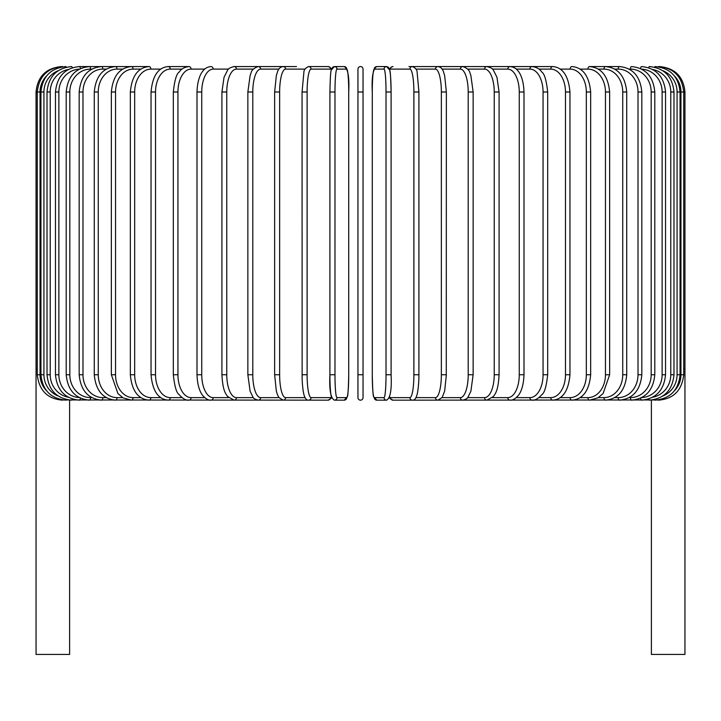 <?xml version="1.0" encoding="UTF-8"?>
<svg xmlns="http://www.w3.org/2000/svg" width="721" height="721" viewBox="0 0 721 721"><rect width="100%" height="100%" fill="white"/><g stroke="black" fill="none" stroke-linecap="round" stroke-linejoin="round"><path stroke-width="1.08" d="M357.958 397.622L357.958 374.74L357.958 397.622A2.542 2.542 0 0 0 360.5 400.164A2.542 2.542 0 0 0 363.042 397.622A2.542 2.542 0 0 1 360.5 400.164A2.542 2.542 0 0 1 357.958 397.622L357.958 69.108A2.542 2.542 0 0 1 360.5 66.566A2.542 2.542 0 0 1 363.042 69.108L363.042 397.622A2.542 2.542 0 0 1 360.5 400.164A2.542 2.542 0 0 1 357.958 397.622A2.542 2.542 0 0 0 360.5 400.164A2.542 2.542 0 0 0 363.042 397.622L363.042 374.74L357.958 374.74L357.958 397.622M46.486 76.047A22.883 22.802 90 0 0 40.043 91.991L36.05 91.991L36.05 368.638L37.276 368.638M36.05 368.638L36.05 654.434L69.613 654.434L69.613 400.164M363.042 69.108A2.542 2.542 0 0 0 360.5 66.566A2.542 2.542 0 0 0 357.958 69.108M651.387 400.164L651.387 654.434L684.95 654.434L684.95 368.638L683.724 368.638M61.474 66.584L61.474 66.566C46.027 68.071 37.555 76.543 36.05 91.991M62.709 66.783L62.619 66.566C47.451 67.846 39.006 76.318 37.276 91.991L37.276 374.74L40.043 374.74A22.883 22.802 90 0 0 46.486 390.683M40.043 91.991L40.043 374.74M62.709 399.948L328.001 400.164A2.542 2.505 90 0 0 330.506 397.622A22.883 3.975 90 0 0 331.354 397.1M40.944 91.991L43.927 91.991L43.927 374.74L40.944 374.74L40.944 91.991C42.449 76.525 50.803 68.053 66.017 66.566L66.305 67.17M58.176 70.703A22.883 22.54 90 0 0 43.927 91.991M43.927 374.74A22.883 22.54 90 0 0 58.176 396.018M66.305 399.56L66.017 400.164C50.803 398.677 42.449 390.205 40.944 374.74M47.018 91.991L50.218 91.991L50.218 374.74L47.018 374.74L47.018 91.991C48.523 76.498 56.743 68.017 71.667 66.566A2.542 0.658 -90 0 1 72.226 67.756M68.315 69.486A22.883 22.108 90 0 0 50.218 91.991M50.218 374.74A22.883 22.108 90 0 0 68.315 397.244M72.226 398.974A2.542 0.658 90 0 1 71.667 400.164C56.743 398.704 48.523 390.232 47.018 374.74M55.463 91.991L58.879 91.991L58.879 374.74L55.463 374.74L55.463 91.991C56.977 76.453 64.989 67.981 79.508 66.566A2.542 0.865 -90 0 1 80.364 68.594M79.283 69.135A22.883 21.504 90 0 0 58.879 91.991M58.879 374.74A22.883 21.504 90 0 0 79.283 397.595M80.364 398.127A2.542 0.865 90 0 1 79.508 400.164C64.989 398.749 56.977 390.277 55.463 374.74M66.206 91.991L69.829 91.991L69.829 374.74L66.206 374.74L66.206 91.991C67.72 76.399 75.48 67.927 89.494 66.566A2.542 1.072 -90 0 1 90.567 69.108A22.883 20.738 90 0 0 69.829 91.991M91.783 69.108L90.567 69.108M69.829 374.74A22.883 20.738 90 0 0 90.567 397.622L91.783 397.622M90.567 397.622A2.542 1.072 90 0 1 89.494 400.164C75.48 398.803 67.72 390.331 66.206 374.74M79.175 91.991L82.987 91.991L82.987 374.74L79.175 374.74L79.175 91.991C80.689 76.327 88.142 67.855 101.535 66.566L79.508 66.566M106.257 69.108L102.806 69.108A22.883 19.818 90 0 0 82.987 91.991M102.806 69.108A2.542 1.271 -90 0 0 101.535 66.566L115.558 66.566A2.542 1.46 -90 0 1 117.009 69.108A22.883 18.746 90 0 0 98.263 91.991L98.263 374.74L94.271 374.74L94.271 91.991L98.263 91.991M82.987 374.74A22.883 19.818 90 0 0 102.806 397.622L106.257 397.622M102.806 397.622A2.542 1.271 90 0 1 101.535 400.164C88.142 398.875 80.689 390.403 79.175 374.74M122.66 69.108L117.009 69.108M98.263 374.74A22.883 18.746 90 0 0 117.009 397.622L122.66 397.622M117.009 397.622A2.542 1.46 90 0 1 115.558 400.164C102.869 398.965 95.776 390.485 94.271 374.74M111.358 91.991L115.54 91.991L115.54 374.74L111.358 374.74L111.358 91.991C112.864 76.129 119.56 67.657 131.438 66.566L115.558 66.566C102.869 67.765 95.776 76.237 94.271 91.991M140.856 69.108L133.07 69.108A22.883 17.529 90 0 0 115.54 91.991M133.07 69.108A2.542 1.631 -90 0 0 131.438 66.566L149.058 66.566A2.542 1.793 -90 0 1 150.86 69.108A22.883 16.177 90 0 0 134.674 91.991L134.674 374.74L130.339 374.74L130.339 91.991L134.674 91.991M115.54 374.74A22.883 17.529 90 0 0 133.07 397.622L140.856 397.622M133.07 397.622A2.542 1.631 90 0 1 131.438 400.164L123.075 397.866L117.911 393.558L111.358 374.74M160.702 69.108L150.86 69.108M134.674 374.74A22.883 16.177 90 0 0 150.86 397.622L160.702 397.622M150.86 397.622A2.542 1.793 90 0 1 149.058 400.164C138.071 399.209 131.826 390.728 130.339 374.74M151.04 91.991L155.529 91.991L155.529 374.74L151.04 374.74L151.04 91.991C152.51 75.831 158.26 67.359 168.29 66.566A2.542 1.947 -90 0 1 170.237 69.108A22.883 14.708 90 0 0 155.529 91.991M182.053 69.108L170.237 69.108M155.529 374.74A22.883 14.708 90 0 0 170.237 397.622L182.053 397.622M170.237 397.622A2.542 1.947 90 0 1 168.29 400.164C158.26 399.371 152.51 390.899 151.04 374.74M173.319 91.991L177.943 91.991L177.943 374.74L173.319 374.74L173.319 91.991C174.572 80.41 176.51 73.776 179.141 72.082C181.16 68.955 184.45 67.116 188.983 66.566L168.29 66.566M204.737 69.108L191.074 69.108A22.883 13.122 90 0 0 177.943 91.991M191.074 69.108A2.542 2.082 -90 0 0 188.983 66.566M177.943 374.74A22.883 13.122 90 0 0 191.074 397.622L204.737 397.622M191.074 397.622A2.542 2.082 90 0 1 188.983 400.164C186.036 400.543 182.728 398.677 179.069 394.558C176.51 392.963 174.59 386.357 173.319 374.74M197.004 91.991L201.745 91.991L201.745 374.74L197.004 374.74L197.004 91.991C197.446 78.156 201.709 72.226 202.998 70.928C204.791 68.387 207.459 66.936 210.992 66.566A2.542 2.199 -90 0 1 213.191 69.108A22.883 11.446 90 0 0 201.745 91.991M228.575 69.108L213.191 69.108M201.745 374.74A22.883 11.446 90 0 0 213.191 397.622L228.575 397.622M213.191 397.622A2.542 2.199 90 0 1 210.992 400.164C208.54 400.425 205.855 398.947 202.925 395.721C201.718 394.477 197.455 388.619 197.004 374.74M221.915 91.991L226.764 91.991L226.764 374.74L221.915 374.74L221.915 91.991L224.051 77.228L227.575 70.234C227.899 68.819 230.08 67.603 234.127 66.566A2.542 2.307 -90 0 1 236.434 69.108A22.883 9.67 90 0 0 226.764 91.991M253.377 69.108L236.434 69.108M226.764 374.74A22.883 9.67 90 0 0 236.434 397.622L253.377 397.622M236.434 397.622A2.542 2.307 90 0 1 234.127 400.164L227.575 396.496C225.871 393.774 222.825 391.413 221.915 374.74M248.015 91.991L252.792 91.991L252.792 374.74L247.862 374.74L247.862 91.991L250.133 75.462L250.971 73.181C251.512 70.225 253.927 68.017 258.226 66.566L234.127 66.566M278.946 69.108L260.614 69.108A22.883 7.823 90 0 0 252.792 91.991M260.614 69.108A2.542 2.388 -90 0 0 258.226 66.566L283.11 66.566A2.542 2.46 -90 0 1 285.561 69.108A22.883 5.921 90 0 0 279.64 91.991L279.64 374.74L274.728 374.74M252.792 374.74A22.883 7.823 90 0 0 260.614 397.622L278.946 397.622M260.614 397.622A2.542 2.388 90 0 1 258.226 400.164C255.081 399.344 253.314 398.307 252.927 397.055L250.106 391.188L247.862 374.74M274.728 91.991L279.64 91.991M305.064 69.108L285.561 69.108M279.64 374.74A22.883 5.921 90 0 0 285.561 397.622L305.064 397.622M285.561 397.622A2.542 2.46 90 0 1 283.11 400.164L278.829 397.451L277.414 394.612L276.332 391.043L274.638 374.74L274.638 91.991L276.341 75.642L277.423 72.091C278.405 68.81 280.298 66.972 283.11 66.566L296.493 66.566M302.099 91.991L307.11 91.991L307.11 374.74L302.099 374.74M331.354 69.631A22.883 3.975 90 0 0 330.506 69.108L311.075 69.108A22.883 3.975 90 0 0 307.11 91.991M311.075 69.108A2.542 2.505 -90 0 0 308.579 66.566C305.434 67.936 303.865 69.91 303.865 72.479L302.063 91.991L302.135 379.192C302.748 391.945 304.154 395.342 304.253 395.613C305.307 398.866 306.749 400.38 308.579 400.164A2.542 2.505 90 0 0 311.075 397.622L330.506 397.622M307.11 374.74A22.883 3.975 90 0 0 311.075 397.622M330.506 69.108A2.542 2.505 -90 0 0 328.001 66.566L312.067 66.566M331.903 397.622A22.883 1.992 -90 0 1 329.912 374.74L329.903 91.991L334.977 91.991L334.977 374.74L329.903 374.74L329.912 91.991C330.218 78.093 330.669 70.775 331.245 70.045L334.436 66.566A2.542 2.533 -90 0 1 336.968 69.108A22.883 1.992 90 0 0 334.977 91.991M329.903 374.74L329.912 374.74C329.173 389.827 330.687 398.298 334.436 400.164L344.187 400.164A2.542 2.533 90 0 0 346.72 397.622A22.883 1.992 90 0 0 348.721 374.74L348.721 91.991A22.883 1.992 90 0 0 346.72 69.108L336.968 69.108M334.977 374.74A22.883 1.992 90 0 0 336.968 397.622L346.72 397.622M346.72 69.108A2.542 2.533 -90 0 0 344.187 66.566L334.436 66.566L332.778 67.125L331.507 69.09L329.93 67.179L328.001 66.566L308.579 66.566M348.73 374.74C348.405 388.637 347.964 395.955 347.378 396.685L344.187 400.164L347.378 396.685C347.964 395.955 348.405 388.637 348.73 374.74L348.721 91.991C349.451 76.904 347.937 68.432 344.187 66.566M336.968 397.622A2.542 2.533 90 0 1 334.436 400.164M357.958 91.991L363.042 91.991M386.023 91.991L391.097 91.991L391.097 374.74L386.023 374.74L386.023 91.991A22.883 1.992 -90 0 0 384.032 69.108L374.28 69.108A22.883 1.992 -90 0 0 372.279 91.991L372.279 374.74A22.883 1.992 -90 0 0 374.28 397.622L384.032 397.622A22.883 1.992 -90 0 0 386.023 374.74M389.097 69.108A22.883 1.992 90 0 1 391.088 91.991C390.782 78.093 390.331 70.775 389.755 70.045L386.564 66.566A2.542 2.533 90 0 0 384.032 69.108M389.646 397.1A22.883 3.975 -90 0 0 390.494 397.622L409.925 397.622A22.883 3.975 -90 0 0 413.89 374.74L413.89 91.991L418.937 91.991L417.135 72.479C417.135 69.91 415.566 67.936 412.421 66.566A2.542 2.505 90 0 0 409.925 69.108L390.494 69.108A2.542 2.505 90 0 1 392.999 66.566L391.07 67.179L389.493 69.09L388.222 67.125L386.564 66.566L376.813 66.566A2.542 2.533 90 0 0 374.28 69.108M384.032 397.622A2.542 2.533 -90 0 0 386.564 400.164L376.813 400.164L373.622 396.685C373.036 395.955 372.595 388.637 372.27 374.74L372.279 91.991C371.549 76.904 373.063 68.432 376.813 66.566M372.27 374.74C372.595 388.637 373.036 395.955 373.622 396.685L376.813 400.164A2.542 2.533 -90 0 1 374.28 397.622M418.901 374.74L418.901 91.991M413.89 91.991A22.883 3.975 -90 0 0 409.925 69.108M390.494 69.108A22.883 3.975 -90 0 0 389.646 69.631M658.291 399.948L412.421 400.164C414.251 400.38 415.693 398.866 416.747 395.613C416.846 395.342 418.252 391.945 418.865 379.192L418.937 374.74L413.89 374.74M389.493 397.641L390.187 398.713L392.999 400.164A2.542 2.505 -90 0 1 390.494 397.622M392.999 400.164L412.421 400.164A2.542 2.505 -90 0 1 409.925 397.622M415.936 397.622L435.439 397.622A22.883 5.921 -90 0 0 441.36 374.74L441.36 91.991L446.272 91.991M446.272 374.74L446.362 91.991L444.659 75.642L443.577 72.091C442.595 68.81 440.702 66.972 437.89 66.566A2.542 2.46 90 0 0 435.439 69.108L415.936 69.108M441.36 91.991A22.883 5.921 -90 0 0 435.439 69.108M435.439 397.622A2.542 2.46 -90 0 0 437.89 400.164L442.171 397.451L444.668 391.043L446.362 374.74L441.36 374.74M442.054 397.622L460.386 397.622A22.883 7.823 -90 0 0 468.208 374.74L468.208 91.991L473.138 91.991L470.867 75.462L470.029 73.181C469.488 70.225 467.073 68.017 462.774 66.566A2.542 2.388 90 0 0 460.386 69.108L442.054 69.108M468.208 91.991A22.883 7.823 -90 0 0 460.386 69.108M472.985 374.74L468.208 374.74M473.138 91.991L473.138 374.74L470.894 391.188L468.073 397.055C467.686 398.307 465.919 399.344 462.774 400.164A2.542 2.388 -90 0 1 460.386 397.622M467.623 397.622L484.566 397.622A22.883 9.67 -90 0 0 494.236 374.74L494.236 91.991L499.085 91.991L496.949 77.228L493.425 70.234C493.101 68.819 490.92 67.603 486.873 66.566A2.542 2.307 90 0 0 484.566 69.108L467.623 69.108M494.236 91.991A22.883 9.67 -90 0 0 484.566 69.108M499.085 91.991L499.085 374.74L494.236 374.74M499.085 374.74C498.175 391.413 495.129 393.774 493.425 396.496L486.873 400.164A2.542 2.307 -90 0 1 484.566 397.622M492.425 397.622L507.809 397.622A22.883 11.446 -90 0 0 519.255 374.74L519.255 91.991L523.996 91.991C523.554 78.156 519.291 72.226 518.002 70.928C516.209 68.387 513.541 66.936 510.008 66.566A2.542 2.199 90 0 0 507.809 69.108L492.425 69.108M519.255 91.991A22.883 11.446 -90 0 0 507.809 69.108M523.996 91.991L523.996 374.74L519.255 374.74M523.996 374.74C523.545 388.619 519.282 394.477 518.075 395.721C515.145 398.947 512.46 400.425 510.008 400.164A2.542 2.199 -90 0 1 507.809 397.622M516.263 397.622L529.926 397.622A22.883 13.122 -90 0 0 543.057 374.74L543.057 91.991L547.681 91.991C546.428 80.41 544.49 73.776 541.859 72.082C539.84 68.955 536.55 67.116 532.017 66.566A2.542 2.082 90 0 0 529.926 69.108L516.263 69.108M543.057 91.991A22.883 13.122 -90 0 0 529.926 69.108M547.681 91.991L547.681 374.74L543.057 374.74M547.681 374.74C546.41 386.357 544.49 392.963 541.931 394.558C538.272 398.677 534.964 400.543 532.017 400.164A2.542 2.082 -90 0 1 529.926 397.622M538.947 397.622L550.763 397.622A22.883 14.708 -90 0 0 565.471 374.74L565.471 91.991L569.96 91.991C568.49 75.831 562.74 67.359 552.71 66.566A2.542 1.947 90 0 0 550.763 69.108L538.947 69.108M565.471 91.991A22.883 14.708 -90 0 0 550.763 69.108M569.96 91.991L569.96 374.74L565.471 374.74M569.96 374.74C568.49 390.899 562.74 399.371 552.71 400.164A2.542 1.947 -90 0 1 550.763 397.622M560.298 397.622L570.14 397.622A22.883 16.177 -90 0 0 586.326 374.74L586.326 91.991L590.661 91.991C589.174 75.993 582.928 67.522 571.942 66.566A2.542 1.793 90 0 0 570.14 69.108L560.298 69.108M586.326 91.991A22.883 16.177 -90 0 0 570.14 69.108M590.661 91.991L590.661 374.74L586.326 374.74M590.661 374.74C589.174 390.728 582.928 399.209 571.942 400.164A2.542 1.793 -90 0 1 570.14 397.622M580.144 397.622L587.93 397.622A22.883 17.529 -90 0 0 605.46 374.74L605.46 91.991L609.642 91.991C608.136 76.129 601.44 67.657 589.562 66.566A2.542 1.631 90 0 0 587.93 69.108L580.144 69.108M605.46 91.991A22.883 17.529 -90 0 0 587.93 69.108M609.642 91.991L609.642 374.74L605.46 374.74M609.642 374.74L603.089 393.558L597.925 397.866L589.562 400.164A2.542 1.631 -90 0 1 587.93 397.622M598.34 397.622L603.991 397.622A22.883 18.746 -90 0 0 622.737 374.74L622.737 91.991L626.729 91.991C625.224 76.237 618.131 67.765 605.442 66.566A2.542 1.46 90 0 0 603.991 69.108L598.34 69.108M622.737 91.991A22.883 18.746 -90 0 0 603.991 69.108M626.729 91.991L626.729 374.74L622.737 374.74M626.729 374.74C625.224 390.485 618.131 398.965 605.442 400.164A2.542 1.46 -90 0 1 603.991 397.622M614.743 397.622L618.194 397.622A22.883 19.818 -90 0 0 638.013 374.74L638.013 91.991L641.825 91.991C640.311 76.327 632.858 67.855 619.465 66.566A2.542 1.271 90 0 0 618.194 69.108L614.743 69.108M638.013 91.991A22.883 19.818 -90 0 0 618.194 69.108M641.825 91.991L641.825 374.74L638.013 374.74M641.825 374.74C640.311 390.403 632.858 398.875 619.465 400.164A2.542 1.271 -90 0 1 618.194 397.622M629.217 397.622L630.433 397.622A22.883 20.738 -90 0 0 651.171 374.74L651.171 91.991L654.794 91.991C653.28 76.399 645.52 67.927 631.506 66.566A2.542 1.072 90 0 0 630.433 69.108L629.217 69.108M651.171 91.991A22.883 20.738 -90 0 0 630.433 69.108M654.794 91.991L654.794 374.74L651.171 374.74M654.794 374.74C653.28 390.331 645.52 398.803 631.506 400.164A2.542 1.072 -90 0 1 630.433 397.622M641.717 397.595A22.883 21.504 -90 0 0 662.121 374.74L662.121 91.991L665.537 91.991C664.023 76.453 656.011 67.981 641.492 66.566A2.542 0.865 90 0 0 640.636 68.594M662.121 91.991A22.883 21.504 -90 0 0 641.717 69.135M665.537 91.991L665.537 374.74L662.121 374.74M665.537 374.74C664.023 390.277 656.011 398.749 641.492 400.164A2.542 0.865 -90 0 1 640.636 398.127M652.685 397.244A22.883 22.108 -90 0 0 670.782 374.74L670.782 91.991L673.982 91.991C672.477 76.498 664.257 68.017 649.333 66.566A2.542 0.658 90 0 0 648.774 67.756M670.782 91.991A22.883 22.108 -90 0 0 652.685 69.486M673.982 91.991L673.982 374.74L670.782 374.74M673.982 374.74C672.477 390.232 664.257 398.704 649.333 400.164A2.542 0.658 -90 0 1 648.774 398.974M662.824 396.018A22.883 22.54 -90 0 0 677.073 374.74L677.073 91.991L680.056 91.991C678.551 76.525 670.197 68.053 654.983 66.566L654.695 67.17M677.073 91.991A22.883 22.54 -90 0 0 662.824 70.703M680.056 91.991L680.056 374.74L677.073 374.74M680.056 374.74C678.551 390.205 670.197 398.677 654.983 400.164L654.695 399.56M674.514 390.683A22.883 22.802 -90 0 0 680.957 374.74L680.957 91.991L684.95 91.991L684.95 368.638M658.381 400.164C673.495 398.938 681.94 390.467 683.724 374.74L683.724 91.991C681.994 76.318 673.549 67.846 658.381 66.566L658.291 66.783M680.957 91.991A22.883 22.802 -90 0 0 674.514 76.047M683.724 374.74L680.957 374.74M684.95 91.991C683.445 76.543 674.973 68.071 659.526 66.566L659.526 66.584M62.619 400.164C47.505 398.938 39.06 390.467 37.276 374.74M130.339 91.991C131.826 75.993 138.071 67.522 149.058 66.566M328.001 66.566L329.93 67.179L331.507 69.09M331.507 397.641L330.813 398.713L328.001 400.164M391.097 91.991L391.097 374.74C391.827 389.827 390.313 398.298 386.564 400.164M552.71 66.566L412.421 66.566M619.465 66.566L589.562 66.566M408.933 66.566L424.507 66.566"/></g></svg>
